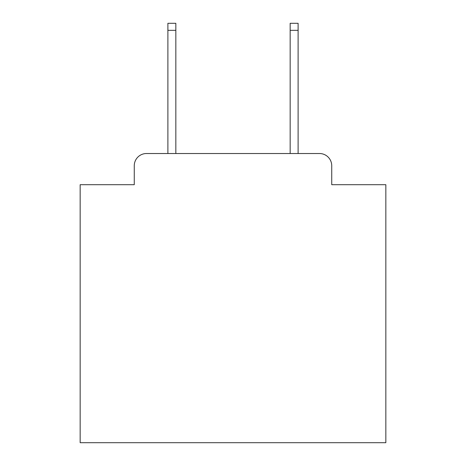 <?xml version="1.0" encoding="UTF-8"?>
<svg xmlns="http://www.w3.org/2000/svg" width="466" height="466" viewBox="0 0 466 466"><rect width="100%" height="100%" fill="white"/><g stroke="black" fill="none" stroke-linecap="round" stroke-linejoin="round"><path stroke-width="0.7" d="M134.266 165.75L134.266 184.699L134.266 165.75A12.227 12.227 0 0 1 146.493 153.524L167.888 153.524L167.888 23.3L175.839 23.3L175.839 153.524L290.161 153.524L290.161 23.3L298.112 23.3L298.112 153.524L319.507 153.524L146.493 153.524M331.734 184.699L331.734 165.75L331.734 184.699L385.842 184.699L385.842 442.7L80.158 442.7L80.158 184.699L134.266 184.699M331.734 165.75A12.227 12.227 0 0 0 319.507 153.524M167.888 30.331L175.839 30.331M298.112 30.331L290.161 30.331"/></g></svg>

